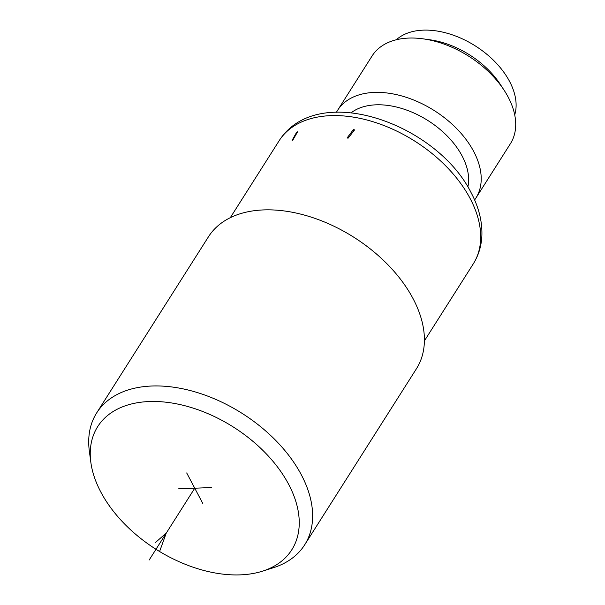 <?xml version="1.0" encoding="UTF-8"?>
<svg xmlns="http://www.w3.org/2000/svg" width="605" height="605" viewBox="0 0 605 605"><rect width="100%" height="100%" fill="white"/><g stroke="black" fill="none" stroke-linecap="round" stroke-linejoin="round"><path stroke-width="0.91" d="M288.729 484.484A114.942 72.335 -147.6 0 0 165.921 402.196A114.942 72.335 -147.6 0 0 90.841 462.311A114.942 72.335 -147.6 0 0 100.763 491.925A114.942 72.335 -147.6 0 0 262.411 571.203A114.942 72.335 -147.6 0 0 288.729 484.484M262.411 571.203L273.165 567.8A123.155 77.501 -147.6 0 0 304.648 544.871A123.155 77.501 -147.6 0 0 301.366 474.887A123.155 77.501 -147.6 0 0 151.719 386.02A123.155 77.501 -147.6 0 0 96.694 412.882A123.155 77.501 -147.6 0 0 89.343 451.126L90.841 462.311M304.648 544.871L416.421 368.763A123.155 77.501 -147.6 0 0 413.139 298.787A123.155 77.501 -147.6 0 0 263.493 209.92A123.155 77.501 -147.6 0 0 208.468 236.774L96.694 412.882M296.707 132.162L292.079 140.383L292.82 140.118L297.607 131.807A114.942 72.335 -147.6 0 0 296.707 132.162L296.873 133.077M353.38 129.606A114.942 72.335 -147.6 0 1 354.606 129.871L348.117 138.167L347.081 137.97L353.38 129.606L353.615 131.134M351.104 112.817A70.951 44.649 -147.6 0 1 462.137 156.022A70.951 44.649 32.4 0 1 467.869 186.922M474.607 199.945A81.894 51.538 -147.6 0 0 475.901 198.054A81.894 51.538 -147.6 0 0 473.723 151.522A81.894 51.538 -147.6 0 0 404.057 96.626A81.894 51.538 -147.6 0 0 337.613 110.284A81.894 51.538 -147.6 0 0 336.456 112.258M475.901 198.054L510.401 143.71A81.894 51.538 -147.6 0 0 508.215 97.171A81.894 51.538 -147.6 0 0 504.184 90.334A81.894 51.538 -147.6 0 0 423.046 38.833A81.894 51.538 -147.6 0 0 372.105 55.932L337.613 110.284M504.184 90.334L500.403 84.526A71.156 44.778 -147.6 0 0 429.905 39.786L423.046 38.833M514.719 114.897A71.156 44.778 -147.6 0 0 509.607 81.493A71.156 44.778 -147.6 0 0 454.635 35.665A71.156 44.778 -147.6 0 0 396.336 39.764M194.749 488.205L149.163 560.033M159.886 550.694L166.254 533.096L155.53 542.435M211.334 487.547L178.165 488.863M202.819 503.519L186.695 472.936M279.155 140.715C317.549 80.677 436.606 123.632 471.098 192.655C478.684 206.993 482.283 221.173 481.898 235.201C481.512 245.751 478.623 255.325 473.246 263.909A114.942 72.335 -147.6 0 0 470.183 198.591A114.942 72.335 -147.6 0 0 372.415 121.552A114.942 72.335 -147.6 0 0 279.155 140.715L230.308 217.679M473.246 263.909L424.4 340.872"/></g></svg>
